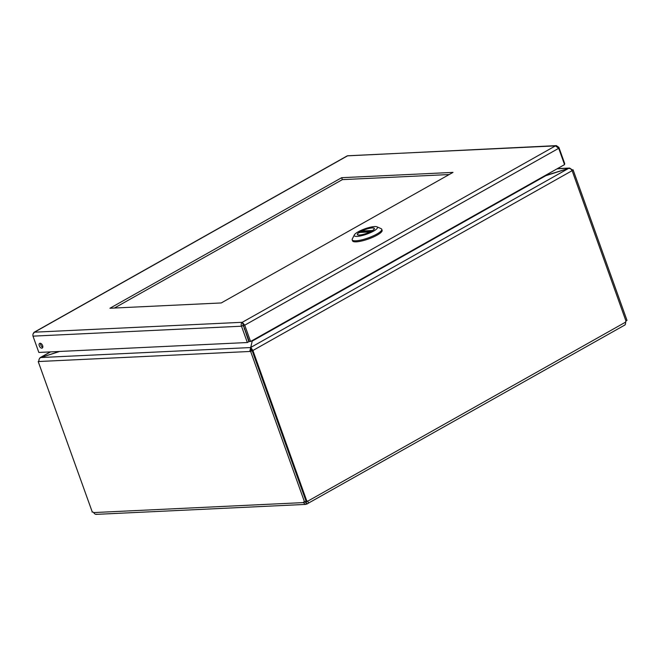 <?xml version="1.0" encoding="UTF-8"?>
<svg xmlns="http://www.w3.org/2000/svg" width="660" height="660" viewBox="0 0 660 660"><rect width="100%" height="100%" fill="white"/><g stroke="black" fill="none" stroke-linecap="round" stroke-linejoin="round"><path stroke-width="0.99" d="M306.479 504.149L305.795 502.219A1.939 0.446 160.3 0 1 306.108 502.12L306.801 504.05A1.939 0.446 -19.7 0 0 306.479 504.149L305.432 504.413L303.377 502.598A1.939 1.13 60.6 0 1 303.765 502.012A1.939 1.13 60.6 0 1 304.557 502.021L306.05 501.179L252.128 350.592L250.643 351.433L304.557 502.021M624.665 324.984C625.309 325.009 625.606 324.06 625.556 322.154L307.692 501.212L306.372 501.278L306.108 502.12L306.661 501.806M306.025 501.121A1.939 1.51 87.3 0 1 306.372 501.278L306.108 502.12M305.795 502.219L304.87 501.765L305.795 502.219L305.002 502.26M251.617 350.617L253.011 350.435L572.129 170.668L626.027 321.205A1.939 1.51 87.3 0 0 625.556 322.154M92.284 512.044L38.197 361.548L249.785 351.475L252.128 350.592M92.119 512.135A1.939 1.13 60.6 0 1 92.194 512.086A1.939 1.13 60.6 0 1 93.662 512.581C94.768 514.157 95.807 514.676 96.772 514.14M625.82 321.04L625.523 323.532M306.009 501.072L306.809 501.031A1.939 1.51 87.3 0 1 306.958 501.014A1.939 1.51 87.3 0 1 307.692 501.212C308.599 502.639 308.302 503.588 306.801 504.05L624.954 324.967M625.944 320.974L627 320.38L573.078 169.793L571.915 170.453M306.809 501.031L252.912 350.493L251.592 350.559M251.476 349.354L251.699 350.501M38.197 361.548L38.948 361.127M304.466 501.988L303.377 502.598L93.662 512.581M251.278 350.633L250.363 347.564L40.747 357.538C39.196 358.405 38.635 359.725 39.056 361.507M252.013 341.905L249.785 351.475L250.643 351.433M573.078 169.793L571.733 170.107M252.912 350.493L250.784 347.424L251.377 349.082M251.237 348.686L251.056 349.495M39.072 359.387L40.111 357.662L50.597 351.887M557.007 168.861L569.605 168.052L572.228 169.834M572.03 170.725C571.246 169.067 570.091 168.3 568.54 168.424L250.784 347.424L252.194 341.104L253.11 340.189M40.813 357.522L59.284 351.475M544.88 175.692L568.606 168.415M544.756 175.758L545.746 175.75M543.609 176.401L568.54 168.424M40.747 357.538L59.681 351.458M243.35 326.378L243.812 326.353M449.196 174.537L342.367 179.627L114.419 308.038M341.674 177.697L453.007 172.392L221.257 302.948L109.923 308.253L341.674 177.697L342.367 179.627M242.995 325.38L241.502 326.213L247.343 342.524L248.837 341.682L242.971 324.225L249.249 341.55L250.569 341.484L244.736 325.182L243.416 325.24M40.598 343.34A2.673 1.559 -119.4 0 0 42.801 347.242M33.082 333.919L34.493 332.186C33.148 333.069 32.653 334.389 33 336.146L241.502 326.213C240.908 324.489 241.172 323.177 242.278 322.295L244.736 325.182L558.707 148.302L555.439 145.876L556.372 145.629L347.242 155.859M556.372 145.629L558.904 147.411L558.376 147.716M40.078 343.258A2.673 1.559 60.6 0 1 42.487 345.287A2.673 1.559 60.6 0 1 42.273 348.043A2.673 1.559 60.6 0 1 39.592 346.475A2.673 1.559 60.6 0 1 39.641 343.382A2.673 1.559 60.6 0 1 40.078 343.258M247.343 342.524L38.841 352.448L33 336.146M558.707 148.302L564.547 164.612L250.569 341.484M564.316 163.96L564.745 163.721L558.904 147.411M242.971 324.225L242.278 322.295L34.493 332.186L347.655 155.768L555.439 145.876L242.278 322.295M372.248 227.882A9.025 2.062 160.3 0 1 374.36 228.434A9.025 2.062 160.3 0 1 366.556 233.417A9.025 2.062 160.3 0 1 357.365 234.514A9.025 2.062 160.3 0 1 362.522 230.596A9.025 2.062 160.3 0 1 372.248 227.882M373.576 231.107A12.334 2.813 160.3 0 1 360.269 235.975A12.334 2.813 160.3 0 1 354.354 234.894A12.334 2.813 160.3 0 1 364.914 228.822A12.334 2.813 160.3 0 1 376.926 226.809A12.334 2.813 160.3 0 1 373.576 231.107M354.354 234.894L352.325 238.912A15.691 3.58 -19.7 0 0 352.192 239.852A15.691 3.58 -19.7 0 0 361.433 239.943A15.691 3.58 -19.7 0 0 376.786 234.094A15.691 3.58 -19.7 0 0 381.744 229.267A15.691 3.58 -19.7 0 0 381.051 228.624L376.926 226.809M352.192 239.852L352.564 240.875A15.691 3.58 -19.7 0 0 368.544 238.961A15.691 3.58 -19.7 0 0 382.115 230.299L381.744 229.267M357.662 234.836L357.53 234.465A8.852 2.021 160.3 0 0 370.021 231.932L370.532 232.163M357.53 234.465A8.852 2.021 160.3 0 1 359.172 232.452L359.584 232.683M361.729 232.295L361.705 231.016A8.852 2.021 160.3 0 1 374.203 228.492A8.852 2.021 160.3 0 1 372.562 230.505L361.705 231.016M248.729 341.385L249.183 341.36M545.68 175.766L252.194 341.104M248.317 340.246L248.779 340.222M244.819 329.159L244.357 329.175M244.184 328.697L244.645 328.672M370.021 231.932L359.172 232.452M371.654 231.124L361.49 231.611M305.432 504.413L96.137 514.371M40.111 357.662L50.333 351.904M557.411 168.63L569.605 168.052M347.242 155.867L33.932 332.359M365.021 232.138L367.315 231.33M370.169 231.891L359.279 232.411"/></g></svg>
